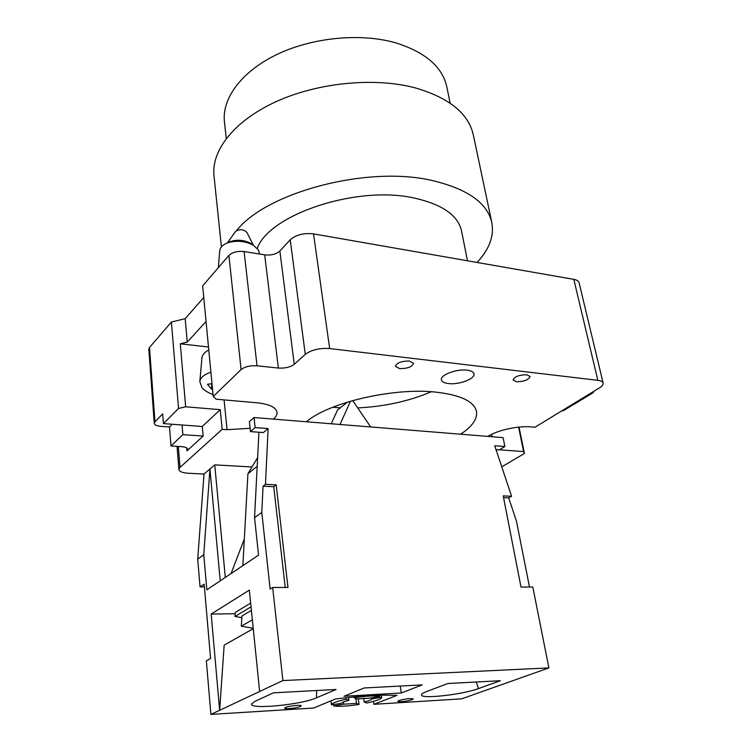 <?xml version="1.0" encoding="UTF-8"?>
<svg xmlns="http://www.w3.org/2000/svg" width="752" height="752" viewBox="0 0 752 752"><rect width="100%" height="100%" fill="white"/><g stroke="black" fill="none" stroke-linecap="round" stroke-linejoin="round"><path stroke-width="1.13" d="M259.553 254.035L258.444 249.965L253.443 245.293C245.19 240.969 236.57 240.161 227.574 242.868C222.855 244.682 220.261 247.258 219.781 250.566L219.763 250.858M210.898 372.184C204.13 374.449 200.436 377.579 199.825 381.584L201.903 387.581C204.253 390.373 207.966 392.704 213.042 394.584M247.051 232.725L246.853 232.34C243.31 229.2 239.568 228.881 235.62 231.381L235.404 231.682M212.008 383.708L207.486 384.244L211.434 389.132L212.515 389.01M227.546 242.877L230.356 241.505C237.472 239.362 244.297 240.001 250.839 243.432L252.832 244.851M208.774 349.962C204.629 352.162 202.344 354.812 201.94 357.896L201.903 358.262M211.885 383.727L211.434 389.132M333.662 704.803L333.813 705.996C339.274 706.692 347.678 706.175 359.042 704.436L358.281 698.702M346.155 699.257C336.614 701.372 331.707 703.223 331.435 704.831L341.511 703.355C341.69 702.5 344.153 701.503 348.909 700.366L346.155 699.257L345.967 697.809M379.534 695.121L379.704 696.305L369.693 698.147L356.768 698.909L354.079 697.79L353.966 696.954M363.63 698.166L364.147 701.983C368.847 700.873 371.356 699.877 371.667 699.012L371.507 697.818M398.983 700.554C405.676 698.74 410.451 698.204 413.29 698.956L412.068 699.755C405.384 701.56 400.628 702.086 397.808 701.334L398.983 700.554M285.563 707.453C288.965 705.855 301.477 704.568 301.176 705.837L300.236 706.56C296.786 708.149 284.406 709.418 284.66 708.149L285.563 707.453M422.192 684.893L364.109 687.986L344.049 696.258L401.286 692.996L422.192 684.893M500.343 680.72L478.422 688.597C462.894 694.491 421.806 699.228 421.487 695.074C421.214 694.134 422.915 692.959 426.6 691.549L447.854 683.521L500.343 680.72M316.46 697.828C301.561 704.709 249.589 709.794 251.544 704.022L254.956 701.334L273.512 692.827L336.078 689.481L316.46 697.828L316.695 690.515M496.038 449.705L499.253 449.94L504.865 446.519L494.722 445.748L511.595 496.282L503.229 495.878L520.986 587.039L532.801 587.021L548.885 667.917L461.625 698.852L373.885 704.295L397.028 695.346L372.043 695.017L335.674 698.909L313.593 708.036L210.898 714.4L219.64 710.292L224.171 645.16L253.255 628.672M548.885 667.917L282.893 680.569L272.675 587.481L287.978 587.453L276.181 484.861L265.475 484.344L268.107 428.574L263.379 432.56L250.454 431.61L255.125 427.587L268.107 428.574M259.637 691.492L249.335 590.123L211.18 614.064L219.64 710.292L282.893 680.569M235.169 613.717L211.18 614.064M241.824 617.665L234.991 616.48L235.254 612.429L250.651 603.085M511.595 496.282L508.7 497.88L503.567 497.636M529.483 587.021L516.483 521.258L508.7 497.88M285.224 587.462L273.728 486.704L263.059 486.196L261.79 512.403L270.137 589.032L272.675 587.481M263.059 486.196L265.475 484.344M258.923 432.231L254.561 517.677L261.79 512.403M251.995 466.973L214.743 464.868L225.309 577.423M244.315 539.024L231.08 573.55M257.626 457.62L247.906 473.76L242.849 565.664L206.838 589.803L203.773 554.713L197.71 559.14L204.018 474.051L209.93 468.985L203.773 554.713M210.898 714.4L206.349 660.829L210.579 658.461L204.159 584.125L200.07 586.908L197.71 559.14M254.561 517.677L258.538 555.155L242.849 565.664M220.223 580.826L209.93 468.985L214.743 464.868M250.454 431.61L249.373 421.618L254.016 417.548L503.097 437.626L504.865 446.519M373.481 701.4L373.885 704.295M200.07 586.908L204.394 586.908M254.016 417.548L255.125 427.587M347.509 402.085L337.554 409.953L331.247 423.771M370.689 426.957L352.688 400.562M350.517 401.183L340.017 424.476M400.261 686.059L401.286 692.996M253.208 628.24L241.289 626.219L252.352 619.798M251.394 610.361L241.937 615.991L241.289 626.219M234.991 616.48L251.027 606.836M257.184 466.325L247.906 473.76M273.728 486.704L276.181 484.861M371.667 699.012L381.631 697.179L381.339 695.139M333.813 705.996L343.664 704.182L356.457 703.402L355.809 698.514M343.382 702.001L343.664 704.182M381.631 697.179L381.706 697.395C381.349 699.05 376.338 700.93 366.675 703.035L364.147 701.983M359.042 704.436L356.457 703.402M348.909 700.366L348.543 697.536M379.704 696.305C374.505 695.497 365.97 695.995 354.079 697.79M226.277 138.49L224.434 121.871C221.793 98.644 241.336 71.6 276.849 54.511C312.315 37.44 360.302 32.787 395.364 42.742C425.284 52.076 442.449 66.843 446.857 87.035L450.157 103.184M460.591 434.205C472.209 426.563 477.511 418.996 476.505 411.504C474.258 401.568 460.948 395.129 436.555 392.196C394.358 387.205 328.624 402.433 306.384 421.769M332.769 407.255L340.252 407.828M357.708 407.913C384.479 406.606 409.022 401.22 431.328 391.745M516.417 381.734C524.097 381.631 528.647 379.892 530.085 376.498L526.795 374.769C519.087 374.863 514.518 376.602 513.08 379.986L516.417 381.734M399.669 368.621C407.584 368.64 412.209 366.873 413.544 363.319L409.361 361.045C401.399 361.026 396.755 362.784 395.42 366.337L399.669 368.621M448.512 383.576C458.974 384.958 475.433 378.745 474.004 373.847C473.534 371.949 471.231 370.717 467.086 370.181C456.577 368.696 439.911 375.041 441.405 379.854C441.885 381.819 444.253 383.059 448.512 383.576M467.462 260.775L461.549 231.014C458.137 215.457 442.505 204.488 414.634 198.133C357.454 184.898 269.188 214.358 257.269 248.386M236.542 230.601C266.932 191.967 368.33 165.196 432.663 180.63C467.772 189.09 487.512 203.125 491.855 222.714L473.337 135.022C468.562 113.458 449.085 97.713 414.916 87.787C374.308 77.071 317.88 82.57 276.078 101.661C234.22 120.781 211.256 150.532 213.972 175.639L221.417 246.882M231.607 236.955L233.289 234.624M491.855 222.714C494.205 236.194 489.27 249.438 477.059 262.457M172.255 424.26L169.491 426.986L160.862 426.356C156.801 425.98 154.602 424.983 154.263 423.348L148.821 349.182L149.498 347.462L171.418 322.053L185.18 318.66L203.754 297.51M273.371 419.108C276.022 416.834 277.244 414.568 277.027 412.312C276.012 407.302 269.376 404.134 257.099 402.799L216.153 399.199L213.23 396.511L202.645 285.863L228.89 255.436C232.424 252.183 237.5 250.886 244.118 251.553L264.685 254.853C271.134 255.52 276.191 254.232 279.876 251.008L290.225 239.813C295.978 234.774 303.742 232.8 313.518 233.881L573.823 279.359C576.878 279.932 578.636 281.06 579.096 282.743L603.132 383.069C602.737 381.649 600.97 380.728 597.84 380.324L573.823 279.359M154.263 423.348L154.978 421.797L162.695 413.92L163.438 423.602L178.553 408.458L171.418 322.053M203.134 436.075L182.868 434.656L170.986 445.964L181.505 446.641C185.406 446.97 187.502 447.872 187.812 449.339L187.022 450.88L203.134 436.075L202.26 426.497L163.438 423.602M603.132 383.069C603.405 384.582 602.155 386.19 599.4 387.91L534.982 427.23L531.222 426.901C518.316 425.594 497.241 430.238 487.869 436.404M499.478 449.799L523.618 451.576L518.598 427.136M523.618 451.576L524.435 453.465L501.763 466.842M519.021 427.089L524.435 453.465M204.018 474.051L188.132 473.234C182.445 472.839 179.371 471.598 178.91 469.511L180.038 467.359L222.169 429.345L220.242 409.671L185.659 406.794L180.292 343.814L187.248 342.122L206.048 321.508M202.26 426.497L220.242 409.671M250.096 428.302L227.048 429.702L222.169 429.345M208.492 346.992L180.292 343.814M185.659 406.794L178.553 408.458M182.868 434.656L182.059 424.993M185.18 318.66L187.248 342.122M213.23 396.511L241.101 369.57L228.89 255.436M244.118 251.553L257.024 365.792C250.153 365.406 244.842 366.666 241.101 369.57M257.024 365.792L278.362 368.057L264.685 254.853M279.876 251.008L294.248 364.297C290.347 367.192 285.046 368.442 278.362 368.057M294.248 364.297L305.274 354.352L290.225 239.813M313.518 233.881L329.667 348.561C319.515 347.903 311.384 349.84 305.274 354.352M329.667 348.561L597.84 380.324M573.137 403.946L574.453 404.078L593.46 392.497L592.134 392.347M561.594 410.987L563.624 410.545L574.255 404.059M170.986 445.964L169.491 426.986M593.46 392.497L593.262 391.651M476.336 682.008L478.422 688.597M149.498 347.462L154.978 421.797M492.005 436.733L491.545 434.374M178.337 446.444L180.038 467.359M187.022 450.88L186.778 447.957M227.048 429.702L224.087 399.904M246.919 232.453L253.358 245.227M235.62 231.381L227.273 242.981M219.781 250.566L218.324 267.684M201.94 357.896L199.825 381.584M230.356 241.505L227.574 242.868M250.839 243.432L253.443 245.293M331.435 704.831L330.946 700.864M381.706 697.395L381.386 695.139M177.03 446.359L178.91 469.511"/></g></svg>
